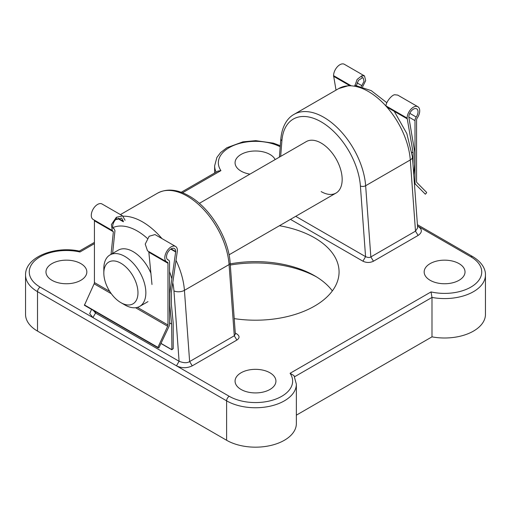 <?xml version="1.0" encoding="UTF-8"?>
<svg xmlns="http://www.w3.org/2000/svg" width="511" height="511" viewBox="0 0 511 511"><rect width="100%" height="100%" fill="white"/><g stroke="black" fill="none" stroke-linecap="round" stroke-linejoin="round"><path stroke-width="0.77" d="M230.225 263.874A83.568 48.245 180 0 1 314.591 275.748L314.591 275.748A83.568 48.245 180 0 1 332.348 290.906M316.501 276.885A89.138 51.464 0 0 0 230.308 265.043M321.157 191.593A29.715 17.157 -120 0 0 336.014 193.062A29.715 17.157 -120 0 0 340.569 169.256A29.715 17.157 -120 0 0 321.157 143.067A29.715 17.157 -120 0 0 306.3 141.598L199.335 203.352M80.853 263.619A20.427 11.791 0 0 0 58.586 261.057A20.427 11.791 0 0 0 45.977 271.954A20.427 11.791 0 0 0 51.962 280.296A20.427 11.791 0 0 0 74.223 282.851A20.427 11.791 0 0 0 86.832 271.954A20.427 11.791 0 0 0 80.853 263.619M269.942 372.787A20.427 11.791 0 0 0 247.682 370.232A20.427 11.791 0 0 0 235.073 381.129A20.427 11.791 0 0 0 241.058 389.465A20.427 11.791 0 0 0 263.318 392.026A20.427 11.791 0 0 0 275.927 381.129A20.427 11.791 0 0 0 269.942 372.787M275.161 159.579A20.427 11.791 0 0 0 269.942 154.443A20.427 11.791 0 0 0 247.682 151.888A20.427 11.791 0 0 0 235.073 162.785A20.427 11.791 0 0 0 241.058 171.121A20.427 11.791 0 0 0 249.949 174.13M459.038 263.619A20.427 11.791 0 0 0 436.777 261.057A20.427 11.791 0 0 0 424.168 271.954A20.427 11.791 0 0 0 430.147 280.296A20.427 11.791 0 0 0 452.414 282.851A20.427 11.791 0 0 0 465.023 271.954A20.427 11.791 0 0 0 459.038 263.619M234.223 318.615A83.568 48.245 0 0 0 339.068 271.954A83.568 48.245 0 0 0 314.591 237.839A83.568 48.245 0 0 0 279.434 225.728M418.081 226.322L417.513 225.996L418.081 226.322C422.412 229.362 422.418 232.403 418.113 235.437L373.464 261.21C369.958 262.878 366.451 262.871 362.938 261.204L290.465 219.36M192.245 365.838C186.994 368.329 181.731 368.322 176.461 365.819L179.086 361.271C183.698 363.085 187.211 363.18 189.632 361.558L234.281 335.784L235.354 334.073L230.161 263.056A3.711 1.948 175.8 0 1 229.075 264.57L184.426 290.344L189.632 361.558L192.245 365.838L236.893 340.058L234.281 335.784L229.075 264.57A59.429 34.307 -120 0 0 187.218 196.141A59.429 34.307 -120 0 0 157.503 193.196C166.816 188.323 177.343 189.242 189.07 195.956C210.034 207.607 228.724 238.183 230.161 263.056M236.893 340.058C239.774 338.039 239.768 336.014 236.874 333.983L235.277 333.063M93.366 310.452L95.544 313.039L92.919 317.587L89.712 313.645L91.533 309.391M37.514 331.09L226.609 440.265L226.609 400.841L37.514 291.666L37.514 331.09A40.854 23.589 0 0 1 25.55 314.412L25.55 274.988A40.854 23.589 180 0 0 37.514 291.666A3.711 2.146 120 0 1 40.145 287.118L92.555 317.382M176.825 366.029L229.235 396.293A37.143 21.443 0 0 0 275.844 399.065A37.143 21.443 0 0 0 290.076 373.298L431.029 291.915L431.993 297.428A40.854 23.589 180 0 0 485.45 274.988L485.45 314.412A40.854 23.589 180 0 1 431.993 336.851L431.993 297.428L294.604 376.748M296.354 415.162L431.993 336.851M229.235 396.293A3.711 2.146 120 0 0 226.609 400.841A40.854 23.589 180 0 0 271.137 405.951A40.854 23.589 180 0 0 296.354 384.157L296.354 423.587A40.854 23.589 180 0 1 271.137 445.375A40.854 23.589 180 0 1 226.609 440.265M295.716 216.325L365.563 256.65C367.875 257.653 369.638 257.748 370.845 256.937L415.494 231.157L417.647 227.842L412.466 156.915A7.429 3.896 175.8 0 1 410.288 159.949A59.429 34.307 -120 0 0 368.431 91.514A59.429 34.307 -120 0 0 338.716 88.569L350.137 85.196M95.646 311.767L95.544 313.039L179.086 361.271L173.944 290.893A52.001 30.021 -120 0 0 172.788 282.775M279.383 157.139L280.839 138.871C282.059 125.348 288.038 117.568 294.074 114.349A59.429 34.307 60 0 1 323.782 117.294A59.429 34.307 60 0 1 365.646 185.723A3.711 1.948 175.8 0 1 360.402 185.998L365.563 256.65L362.938 261.204M418.113 235.437L415.494 231.157L410.288 159.949L365.646 185.723L370.845 256.937L373.464 261.21M236.874 333.983L235.68 333.293M176.461 365.819L92.919 317.587M79.301 251.125L79.972 251.993A37.143 21.443 0 0 0 35.329 260.208A37.143 21.443 0 0 0 40.145 287.118M181.233 192.27L217.878 171.115L220.924 170.617L182.548 192.768M290.076 373.298L294.004 375.611L296.354 384.157M413.782 174.934L414.734 164.191L414.734 152.061L408.826 117.108A6.502 3.756 -60 0 1 411.662 110.568A6.502 3.756 -60 0 1 416.669 108.83A6.502 3.756 -60 0 1 416.222 117.045A4.458 2.574 120 0 0 414.996 120.634L414.996 182.568A4.458 2.574 120 0 0 415.596 184.362L425.344 194.212L426.564 192.864L426.621 192.404L416.874 182.555A2.229 1.284 -60 0 1 416.574 181.66L416.574 119.919A2.229 1.284 -60 0 1 417.2 118.098A8.917 5.148 120 0 0 417.877 106.735A8.917 5.148 120 0 0 411.01 109.124A8.917 5.148 120 0 0 407.12 118.098L413.156 152.974L411.962 152.278M362.586 86.87L365.691 80.604L364.49 75.915L361.788 75.781L357.106 79.454L354.704 86.25M364.49 75.915L344.344 64.284A8.917 5.148 120 0 0 337.471 66.666A8.917 5.148 120 0 0 333.581 75.641L336.021 90.128M407.12 118.098L385.965 105.886C385.946 102.245 391.407 95.212 394.62 94.733L397.73 95.103L417.877 106.735M356.435 85.458L358.447 80.368L362.069 78.004L361.839 75.807M362.031 77.678L363.142 77.928L364.043 81.255L361.373 86.506M350.003 85.791L333.581 76.305M407.12 118.763L386.859 107.067M413.156 152.974L413.06 165.047M413.156 165.104L413.105 165.679M151.984 284.499L148.778 251.565M125.035 220.286L122.627 215.878L116.336 217.309L111.392 224.572L112.267 230.487L113.365 231.745L111.04 254.331M157.918 347.716L84.404 305.278L94.126 283.797A2.229 1.284 120 0 0 94.426 282.551L94.426 220.809A2.229 1.284 120 0 0 94.26 220.088M167.966 325.009L167.966 263.267A2.229 1.284 120 0 0 167.506 262.245A2.229 1.284 120 0 0 167.333 262.175A8.917 5.148 -60 0 1 166.656 261.887A8.917 5.148 -60 0 1 166.656 251.591A8.917 5.148 -60 0 1 175.573 246.449A8.917 5.148 -60 0 1 177.419 250.531L171.377 292.375L171.377 304.511L173.216 323.156L173.216 348.636L171.907 349.696L171.639 324.07L169.805 305.418L169.805 293.288L175.714 251.514A6.502 3.756 120 0 0 174.366 248.538A6.502 3.756 120 0 0 167.864 252.293A6.502 3.756 120 0 0 167.864 259.799A6.502 3.756 120 0 0 168.311 259.99A4.458 2.574 -60 0 1 168.617 260.125A4.458 2.574 -60 0 1 169.543 262.162L169.543 324.102A4.458 2.574 -60 0 1 168.937 326.586L158.825 347.972L157.918 347.359L167.665 326.254A2.229 1.284 120 0 0 167.966 325.009L137.414 307.367M166.656 261.887L147.513 250.831L145.226 244.111L149.161 236.261L154.986 234.562L175.573 246.449M112.267 230.487L93.123 219.43A8.917 5.148 -60 0 1 93.123 209.14A8.917 5.148 -60 0 1 102.034 203.991L122.627 215.878M112.618 253.418L114.962 230.653L114.01 228.641C111.334 228.704 112.931 221.646 116.138 219.257L116.61 219.532L121.573 218.056L123.33 221.269L118.15 218.28M113.18 228.117L113.614 228.474M116.38 217.341L116.61 219.532M117.76 218.529L123.381 221.774M170.725 249.106L175.714 251.987M169.543 322.856L171.639 324.07M116.336 217.309L116.138 219.257M124.844 304.933L120.903 302.659A24.145 13.938 -120 0 0 137.97 292.803A24.145 13.938 -120 0 0 120.903 263.235A24.145 13.938 -120 0 0 103.829 273.091A24.145 13.938 -120 0 0 120.903 302.659L124.844 304.933A29.715 17.157 60 0 0 139.695 306.402A29.715 17.157 60 0 0 144.255 282.596A29.715 17.157 60 0 0 124.844 256.413A29.715 17.157 60 0 0 109.986 254.938A29.715 17.157 60 0 0 103.829 268.543L103.829 273.091M150.969 273.411A29.715 17.157 -120 0 0 133.116 251.636A29.715 17.157 -120 0 0 118.258 250.166L109.986 254.938M147.385 238.452A52.001 30.021 -120 0 0 137.318 231.017A52.001 30.021 -120 0 0 112.874 227.644M123.094 216.198A59.429 34.307 60 0 1 142.569 221.915A59.429 34.307 60 0 1 161.961 238.586M431.029 291.915A37.143 21.443 0 0 0 475.671 283.701A37.143 21.443 0 0 0 470.855 256.79L418.445 226.533M94.426 243.645L79.972 251.993M280.207 146.772A37.143 21.443 0 0 0 234.268 145.188A37.143 21.443 0 0 0 220.924 170.617M360.402 185.998A55.712 32.167 -120 0 0 321.157 121.842A55.712 32.167 -120 0 0 281.912 140.685L280.66 156.404M176.059 260.469A59.429 34.307 60 0 1 184.426 290.344A7.429 3.896 175.8 0 1 173.944 290.893M171.862 278.885A52.001 30.021 -120 0 0 169.543 271.628M216.134 172.124A40.854 23.589 180 0 1 214.646 165.813L214.646 172.986M280.839 138.871A3.711 2.325 4.6 0 0 281.912 140.685M485.45 274.988C485.706 270.051 482.774 262.616 472.713 256.605A3.711 2.146 120 0 0 470.855 256.79M351.242 85.835L333.581 75.641M361.929 85.695L357.042 82.871M416.222 117.045L409.777 113.321M414.996 120.634L408.826 117.07M414.996 182.568L414.312 182.172M415.596 184.362L414.421 183.679M94.426 220.809L113.365 231.745M94.426 282.551L109.712 291.379M149.027 252.332L167.966 263.267M167.474 259.505L168.311 259.99M171.115 248.857L175.714 251.514M113.27 228.213L114.01 228.641M161.137 343.475L171.639 349.543M94.126 283.797L111.315 293.716M135.575 307.724L167.665 326.254M84.379 304.901L157.918 347.359M294.074 114.349L338.716 88.569M157.503 193.196L120.424 214.607M354.8 85.267L371.235 90.632L386.853 102.749M394.249 111.334L406.826 133.563L412.466 156.915M79.403 251.105C54.862 245.74 25.173 257.02 25.55 274.988M79.352 251.093L94.426 242.393M280.29 145.712L273.398 143.144L255.756 140.659L242.923 141.847L226.897 147.717L220.637 152.54L216.888 157.458L214.646 165.813M472.713 256.605L417.417 224.68M167.372 259.403L168.617 260.125M161.093 343.577L171.722 349.716M84.404 305.278L157.944 347.736M147.973 301.631L139.695 306.402M336.014 193.062L229.049 254.817"/></g></svg>
